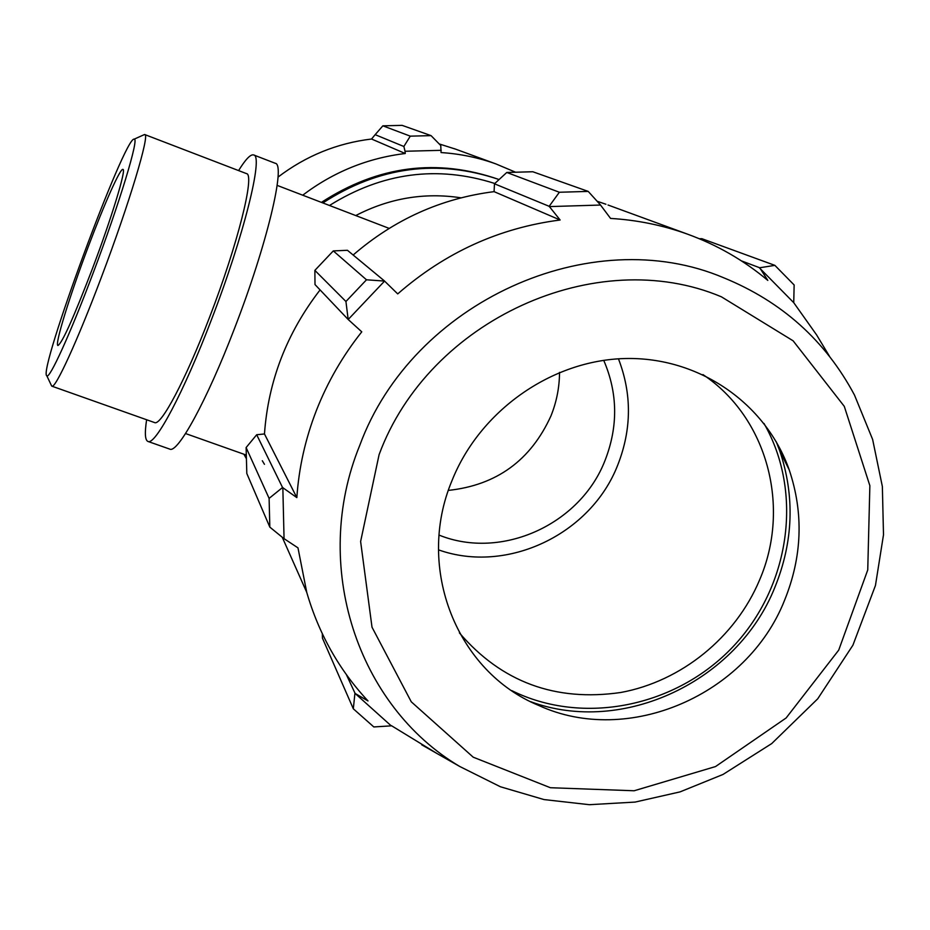 <?xml version="1.0" encoding="UTF-8"?>
<svg xmlns="http://www.w3.org/2000/svg" width="930" height="930" viewBox="0 0 930 930"><rect width="100%" height="100%" fill="white"/><g stroke="black" fill="none" stroke-linecap="round" stroke-linejoin="round"><path stroke-width="1.4" d="M699.36 238.743L701.859 238.685L774.876 265.364L794.139 284.975L793.743 302.68L816.575 334.87L829.572 356.446M322.315 633.76L322.443 638.143L353.319 708.8L373.825 726.946L391.228 725.853L355.121 693.455L368.001 700.941C339.252 670.1 318.827 633.9 306.749 592.364L297.984 547.875L283.743 538.458L269.828 527.124L246.81 473.498L246.113 447.551L256.692 434.74L264.469 433.961C268.247 380.986 286.789 332.975 320.083 289.916M353.144 255.018C394.308 219.445 441.297 198.323 494.086 191.65L494.469 183.791L506.78 172.469L532.797 171.748L588.213 191.406L600.303 204.751L610.568 218.422C637.213 220.026 662.823 225.258 687.421 234.116L608.046 205.019M597.141 201.264L605.918 204.24M355.121 693.455L346.367 674.599M353.319 708.8L354.9 693.617M264.469 433.961L296.844 497.608L282.546 487.506L256.692 434.74M246.113 447.551L269.107 498.375L282.546 487.506M314.863 270.386L345.937 301.494L348.18 319.502L315.003 284.568L314.863 270.386L333.3 250.902L347.448 250.298L384.59 281.069L366.49 279.802L333.3 250.902M345.937 301.494L366.49 279.802M511.814 690.641C583.215 725.993 676.308 706.835 732.98 646.734C789.837 586.818 803.706 492.726 764.007 423.476M702.952 374.592C767.564 417.64 791.081 507.28 759.531 580.099C735.444 637.492 681.376 681.353 620.775 692.49C555.35 701.941 501.561 682.062 459.385 632.877M776.259 441.75L779.689 450.666C794.987 496.074 793.395 541.586 774.923 587.214C737.63 681.19 623.1 735.688 530.774 701.731M618.45 358.817C631.97 393.901 631.749 429.276 617.776 464.954C591.003 534.262 507.187 574.356 438.495 549.851M269.828 527.124L269.107 498.375M391.425 725.667L437.356 753.73M741.442 260.888L759.694 267.759L774.876 265.364M759.694 267.759L767.808 280.407C743.988 260.388 717.193 244.962 687.421 234.116M494.469 183.791L549.165 206.309L559.36 192.254L506.78 172.469M559.36 192.254L588.213 191.406M348.18 319.502L384.59 281.069M494.086 191.65L560.127 220.003C499.317 227.85 445.179 252.483 397.715 293.903L384.788 281.302M549.165 206.309L560.127 220.003M348.413 319.699L361.77 331.836C342.635 355.923 327.511 382.125 316.398 410.456C305.377 438.809 298.856 467.86 296.844 497.608M284.045 538.435L282.836 487.529M759.554 267.991L793.743 302.68M549.212 206.6L600.303 205.053M451.91 480.822C479.787 410.688 551.688 360.143 625.297 358.527C698.942 356.795 765.727 403.248 789.186 469.79C803.787 513.174 802.23 556.71 784.525 600.385C747.185 694.966 628.32 746.674 538.761 705.463C457.095 672.018 415.222 568.509 451.91 480.822M603.721 360.329C617.811 393.076 618.264 426.393 605.093 460.292C580.46 524.45 501.561 560.395 439.1 535.11M514.988 171.969L495.946 163.936C478.299 157.577 460.001 153.787 441.064 152.567L440.762 145.533L431.055 135.629L410.281 136.152L403.864 146.487L405.038 151.265L441.227 150.323M405.038 151.265L405.259 153.508C367.617 158.065 333.428 171.969 302.715 195.195M243.916 454.235L246.101 458.188M410.281 136.152L382.858 125.829L375.15 134.664L403.864 146.487M382.858 125.829L402.12 125.364L431.055 135.629M355.748 215.562C389.356 198.16 424.44 192.243 461.001 197.823M439.181 143.929L455.665 149.172M405.259 153.508L371.547 139.023L375.15 134.664M278.024 177.095C305.97 155.845 337.148 143.15 371.547 139.023M559.523 372.372C559.453 387.333 556.605 401.807 551.002 415.815C530.774 460.338 496.574 485.204 448.376 490.401M51.278 385.183L51.882 386.171C55.254 389.066 77.434 340.892 101.393 277.198C129.316 203.531 150.207 133.734 144.755 134.559L143.65 134.908M93.093 273.153C70.25 333.975 49.337 379.742 46.802 375.767C37.7 371.988 124.76 136.117 134.129 139.175C139.628 136.815 119.668 202.949 93.093 273.153M51.882 386.171L154.543 422.557C160.832 426.463 185.686 379.858 209.669 316.991C237.766 244.334 255.215 174.096 246.438 173.596L144.755 134.559M92.326 268.944C111.647 217.876 126.55 168.923 122.934 169.411C120.354 167.83 104.265 204.03 88.257 246.741C69.855 295.426 54.428 345.17 57.939 345.507C62.217 343.077 73.679 317.56 92.326 268.944M146.626 419.744C144.603 432.903 145.022 440.123 147.905 441.425L169.713 449.097C177.584 453.863 206.751 400.958 234.453 328.592C266.98 244.857 286.103 164.04 275.21 163.273L253.646 154.95C250.612 154.055 245.59 159.274 238.592 170.585M147.905 441.425C155.078 445.935 183.594 392.658 211.296 320.083C243.788 236.104 263.736 155.391 253.646 154.95M359.747 445.4C412.525 301.669 591.003 221.305 723.819 277.826C781.99 301.657 825.549 340.752 854.496 395.087L872.631 439.448L882.361 486.518L883.5 534.797L875.456 585.458L852.915 645.199L817.714 698.814L771.702 743.593L723.005 774.458L680.062 791.883L635.097 802.079L589.329 804.694L544.004 799.567L500.41 786.757L459.815 766.518C357.434 705.986 310.667 565.614 359.747 445.4M379.091 454.654L360.619 541.504L372.012 627.204L411.269 701.813L473.207 757.183L550.386 787.722L634.144 790.767L715.519 766.564L786.129 717.972L838.721 650.117L867.748 569.927L869.864 485.693L844.289 406.364L793.116 340.81L721.436 296.833C596.421 243.962 428.858 319.618 379.091 454.654M321.489 202.403C378.161 165.633 437.356 158.007 499.073 179.537C437.728 158.798 379.01 166.586 322.85 202.938M262.307 460.745L264.457 464.314M329.487 205.483C382.265 172.515 437.367 165.191 494.795 183.489M306.749 592.364L282.255 537.249M459.815 766.518L421.732 744.825M789.186 469.79L779.689 450.666M321.42 202.38C378.08 165.61 437.298 157.995 499.073 179.537M495.946 163.936L454.096 148.591M389.147 228.385L277.152 185.384M246.055 454.991L185.547 433.543M46.802 375.767L51.685 386.055M134.129 139.175L144.534 134.525"/></g></svg>
